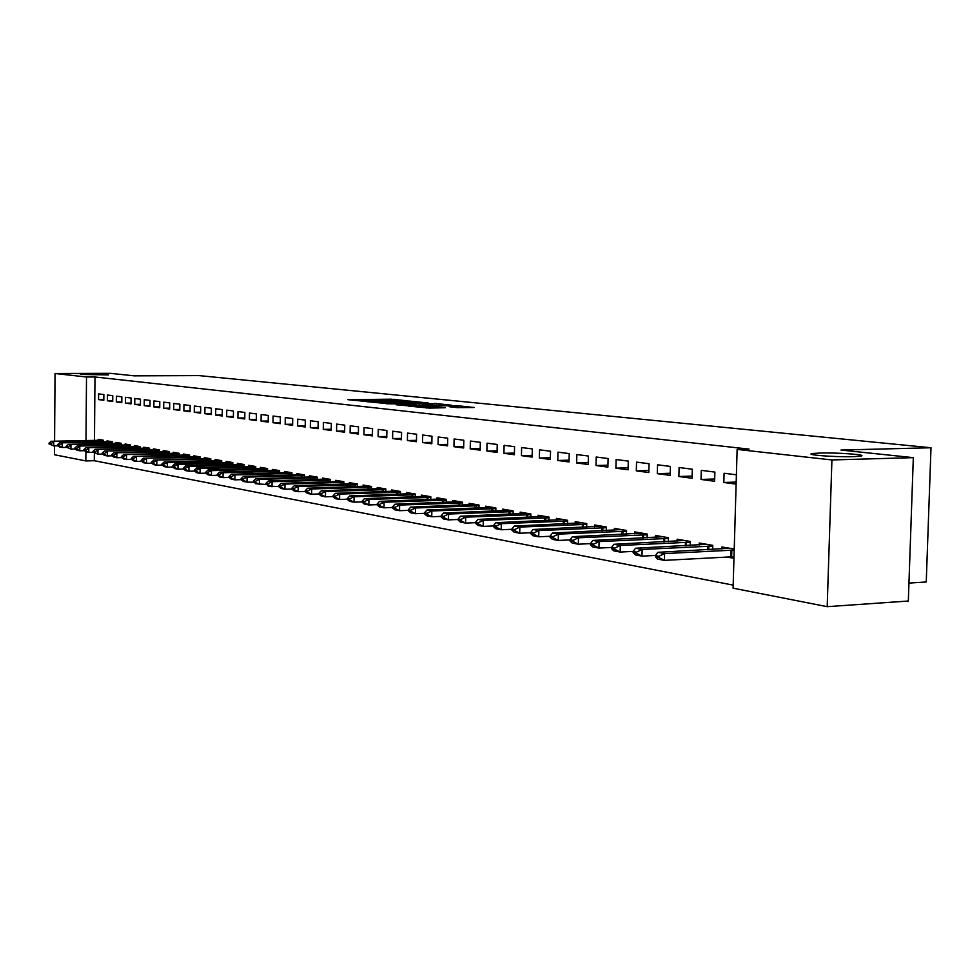 <?xml version="1.0" encoding="UTF-8"?>
<svg xmlns="http://www.w3.org/2000/svg" width="980" height="980" viewBox="0 0 980 980"><rect width="100%" height="100%" fill="white"/><g stroke="black" fill="none" stroke-linecap="round" stroke-linejoin="round"><path stroke-width="1.47" d="M407.95 400.857L390.91 399.191L347.9 399.668L364.499 401.298L362.588 400.673L366.765 400.477L386.341 401.077L384.344 400.452L391.902 400.22L407.95 400.857M820.089 453.054L813.572 453.434C801.42 454.585 834.017 457.256 853.139 456.631L859.325 456.276C871.649 455.088 838.929 452.442 820.089 453.054M89.082 374.091L80.336 374.421L108.572 374.936L89.082 374.091M456.913 407.594L474.1 407.509L456.545 405.622L408.403 406.075L429.412 408.096L445.214 407.729L415.655 406.296L447.456 405.793L458.505 406.43L449.22 406.712L456.913 407.594M737.132 449.404L831.922 459.951L827.194 606.669L733.089 588.172L737.132 449.404L749.063 449.11L94.987 376.982L86.51 377.006L85.995 440.62M54.586 441.208L55.052 373.515L110.299 373.331L134.223 375.842L199.026 375.597L931 447.75L840.963 450.053L913.323 457.648L831.922 459.951M55.052 373.515L86.51 377.006M428.309 403.013L409.444 401.077L366.03 401.579L385.789 403.478L428.309 403.013M434.471 403.38L451.462 405.193L407.239 405.745L396.128 404.777L416.157 404.446L411.22 403.858L386.537 403.785L434.459 403.772M908.95 583.088L926.247 581.973L931 447.75M701.276 470.351L701.019 479.453L714.616 481.254L714.886 472.078L701.276 470.351M712.681 549.486L712.803 545.358L699.242 543.018L699.181 545.039M657.531 464.802L657.298 473.659L670.161 475.361L670.394 466.431L657.531 464.802M668.372 541.621L668.483 537.714L655.657 535.496L655.596 537.444M616.114 459.547L615.893 468.171L628.082 469.788L628.303 461.09L616.114 459.547M626.428 534.173L626.526 530.474L614.374 528.379L614.338 530.241M576.84 454.561L576.644 462.964L588.208 464.496L588.404 456.031L576.84 454.561M586.677 527.13L586.763 523.614L575.236 521.63L575.199 523.418M539.563 449.832L539.368 458.028L550.356 459.473L550.54 451.229L539.563 449.832M548.947 520.454L549.033 517.109L538.081 515.223L538.032 516.95M504.112 445.337L503.941 453.324L514.39 454.708L514.561 446.66L504.112 445.337M513.091 514.108L513.153 510.923L502.74 509.122L502.703 510.788M470.376 441.061L470.216 448.852L480.163 450.175L480.323 442.323L470.376 441.061M478.963 508.081L479.024 505.031L469.102 503.316L469.065 504.933M438.219 436.982L438.072 444.589L447.554 445.851L447.701 438.183L438.219 436.982M446.439 502.336L446.5 499.42L437.043 497.791L437.007 499.347M407.533 433.087L407.398 440.522L416.451 441.723L416.598 434.238L407.533 433.087M415.422 496.86L415.471 494.067L406.443 492.511L406.418 494.018M378.231 429.375L378.109 436.639L386.757 437.791L386.892 430.465L378.231 429.375M385.802 491.642L385.851 488.959L377.227 487.477L377.202 488.922M350.215 425.81L350.105 432.927L358.374 434.03L358.496 426.863L350.215 425.81M357.492 486.644L357.529 484.071L349.284 482.65L349.26 484.059M323.4 422.417L323.302 429.375L331.216 430.428L331.326 423.421L323.4 422.417M330.395 481.866L330.432 479.404L322.53 478.032L322.518 479.404M297.724 419.158L297.614 425.969L305.209 426.986L305.307 420.114L297.724 419.158M304.449 477.309L304.486 474.92L296.916 473.622L296.891 474.945M273.089 416.035L272.991 422.711L280.28 423.679L280.366 416.953L273.089 416.035M279.57 472.924L279.606 470.633L272.342 469.383L272.33 470.67M249.459 413.033L249.373 419.575L256.356 420.506L256.442 413.915L249.459 413.033M255.707 468.722L255.743 466.517L248.761 465.316L248.749 466.566M226.76 410.155L226.674 416.574L233.387 417.455L233.473 411L226.76 410.155M232.787 464.692L232.811 462.56L226.111 461.409L226.098 462.634M204.93 407.386L204.857 413.683L211.313 414.528L211.398 408.207L204.93 407.386M210.761 460.821L210.786 458.763L204.342 457.648L204.33 458.848M183.946 404.728L183.873 410.902L190.083 411.723L190.157 405.512L183.946 404.728M189.581 457.096L189.593 455.112L183.395 454.034L183.382 455.198M163.746 402.155L163.672 408.219L169.663 409.015L169.724 402.915L163.746 402.155M169.185 453.52L169.209 451.584L163.231 450.555L163.219 451.694M144.281 399.693L144.219 405.634L149.977 406.406L150.038 400.428L144.281 399.693M149.548 450.077L149.56 448.203L143.815 447.211L143.803 448.313M125.514 397.304L125.452 403.148L131.014 403.882L131.075 398.015L125.514 397.304M130.61 446.745L130.634 444.932L125.085 443.977L125.073 445.055M107.408 395.014L107.359 400.747L112.725 401.469L112.774 395.7L107.408 395.014M112.357 443.548L112.369 441.784L107.016 440.865L107.004 441.919M94.987 376.982L94.472 440.461M94.362 453.066L94.301 460.723L733.175 585.121M103.463 441.992L103.476 440.253L98.221 439.346L98.208 440.388M98.6 393.899L98.551 399.583L103.819 400.281L103.868 394.56L98.6 393.899M121.398 445.128L121.422 443.34L115.971 442.409L115.959 443.475M116.375 396.153L116.326 401.947L121.79 402.67L121.838 396.839L116.375 396.153M139.993 448.399L140.005 446.549L134.358 445.582L134.346 446.672M134.811 398.493L134.75 404.385L140.41 405.132L140.471 399.203L134.811 398.493M159.275 451.78L159.287 449.881L153.431 448.865L153.419 449.991M153.921 400.918L153.86 406.921L159.728 407.692L159.789 401.653L153.921 400.918M179.279 455.296L179.303 453.336L173.227 452.282L173.215 453.434M173.754 403.429L173.681 409.542L179.781 410.351L179.842 404.201L173.754 403.429M200.067 458.946L200.092 456.913L193.771 455.823L193.758 457.011M194.346 406.038L194.273 412.274L200.606 413.107L200.68 406.847L194.346 406.038M221.664 462.744L221.688 460.637L215.122 459.51L215.11 460.723M215.735 408.758L215.661 415.104L222.239 415.986L222.325 409.591L215.735 408.758M244.13 466.688L244.167 464.52L237.332 463.344L237.307 464.581M237.993 411.576L237.907 418.056L244.755 418.962L244.841 412.445L237.993 411.576M267.516 470.804L267.552 468.55L260.435 467.325L260.411 468.599M261.158 414.516L261.06 421.13L268.189 422.074L268.287 415.422L261.158 414.516M291.881 475.092L291.918 472.752L284.506 471.478L284.482 472.789M285.278 417.578L285.18 424.328L292.616 425.308L292.714 418.521L285.278 417.578M317.287 479.563L317.324 477.138L309.582 475.802L309.57 477.15M310.427 420.763L310.317 427.66L318.071 428.689L318.182 421.755L310.427 420.763M343.796 484.23L343.833 481.707L335.76 480.323L335.736 481.707M336.667 424.095L336.557 431.139L344.642 432.204L344.764 425.124L336.667 424.095M371.494 489.118L371.53 486.484L363.102 485.039L363.078 486.472M364.07 427.574L363.948 434.765L372.412 435.892L372.535 428.64L364.07 427.574M400.44 494.214L400.489 491.482L391.669 489.963L391.645 491.446M392.723 431.212L392.588 438.562L401.433 439.738L401.567 432.327L392.723 431.212M430.747 499.567L430.808 496.713L421.559 495.121L421.535 496.652M422.699 435.01L422.552 442.531L431.825 443.769L431.972 436.186L422.699 435.01M462.511 505.166L462.56 502.189L452.882 500.523L452.846 502.103M454.108 438.991L453.948 446.696L463.663 447.983L463.822 440.228L454.108 438.991M495.819 511.058L495.88 507.934L485.713 506.182L485.676 507.824M487.036 443.168L486.876 451.057L497.068 452.417L497.228 444.467L487.036 443.168M530.793 517.244L530.866 513.973L520.184 512.136L520.147 513.826M521.617 447.554L521.434 455.639L532.14 457.06L532.324 448.913L521.617 447.554M567.567 523.749L567.653 520.319L556.42 518.383L556.383 520.135M557.963 452.172L557.767 460.465L569.037 461.96L569.233 453.593L557.963 452.172M606.289 530.609L606.387 527.007L594.554 524.962L594.505 526.787M596.22 457.023L596.012 465.524L607.882 467.105L608.09 458.53L596.22 457.023M647.119 537.849L647.217 534.051L634.734 531.895L634.685 533.794M636.547 462.131L636.314 470.878L648.833 472.532L649.066 463.724L636.547 462.131M690.214 545.493L690.324 541.487L677.143 539.208L677.094 541.193M679.103 467.534L678.858 476.513L692.076 478.265L692.333 469.212L679.103 467.534M726.572 556.995L733.959 558.306M734.228 549.057L721.966 546.938L721.905 549.008M736.384 474.798L724.085 473.242L723.816 482.479L736.115 484.108M913.323 457.648L908.325 601.022L827.194 606.669M94.301 460.723L85.836 460.918L54.488 454.757L54.549 445.863M85.909 451.841L85.836 460.918M98.551 399.583L103.819 399.534M107.359 400.747L112.725 400.698M116.326 401.947L121.79 401.886M125.452 403.148L131.026 403.099M134.75 404.385L140.422 404.324M144.219 405.634L149.989 405.573M153.86 406.921L159.74 406.847M163.672 408.219L169.663 408.146M173.681 409.542L179.781 409.469M183.873 410.902L190.096 410.816M194.273 412.274L200.606 412.188M204.857 413.683L211.325 413.597M215.661 415.104L222.252 415.018M226.674 416.574L233.399 416.476M237.907 418.056L244.767 417.958M249.373 419.575L256.368 419.477M261.06 421.13L268.214 421.02M272.991 422.711L280.292 422.601M285.18 424.328L292.628 424.205M297.614 425.969L305.221 425.847M310.317 427.66L318.096 427.525M323.302 429.375L331.24 429.24M336.557 431.139L344.666 430.992M350.105 432.927L358.398 432.78M363.948 434.765L372.425 434.606M378.109 436.639L386.782 436.48M392.588 438.562L401.457 438.391M407.398 440.522L416.476 440.339M422.552 442.531L431.849 442.348M438.072 444.589L447.578 444.393M453.948 446.696L463.687 446.476M470.216 448.852L480.188 448.632M486.876 451.057L497.093 450.825M503.941 453.324L514.427 453.066M521.434 455.639L532.177 455.382M539.368 458.028L550.393 457.734M557.767 460.465L569.074 460.159M576.644 462.964L588.245 462.646M596.012 465.524L607.931 465.194M615.893 468.171L628.131 467.815M636.314 470.878L648.883 470.498M657.298 473.659L670.21 473.254M678.858 476.513L692.137 476.096M701.019 479.453L714.689 479M723.816 482.479L736.176 482.062M411.355 401.384L370.869 401.739L384.834 402.376L410.216 402.106L414.234 401.923L411.355 401.384M432.841 404.311L414.246 403.711L432.841 404.311L432.817 405.451M103.035 440.179L51.205 441.282L103.476 440.841M50.262 443.401L49 443.168L50.262 444.099L53.741 441.735L53.716 445.888L57.979 445.802M50.262 444.099L53.716 445.888L49 443.866M51.205 441.282L49 443.168M111.867 441.698L59.694 442.825L112.357 442.384M58.763 444.981L57.489 444.749L58.763 445.68L62.267 443.303L62.242 447.48L66.591 447.395M58.763 445.68L62.242 447.48L59.67 447.002L57.477 445.435M59.694 442.825L57.489 444.749M120.859 443.254L68.343 444.418L121.41 443.94M67.424 446.586L66.113 446.341L67.424 447.297L70.964 444.896L70.928 449.11L75.362 449.024M67.424 447.297L70.928 449.11L66.113 447.052M68.343 444.418L66.113 446.341M130.022 444.834L77.138 446.023L130.622 445.533M76.232 448.228L74.909 447.97L76.232 448.938L79.809 446.513L79.772 450.776L84.292 450.678M76.232 448.938L79.772 450.776L77.102 450.273L74.897 448.681M77.138 446.023L74.909 447.97M139.344 446.439L86.093 447.664L140.005 447.162M85.211 449.881L83.851 449.636L85.211 450.604L88.812 448.166L88.776 452.454L93.394 452.356M85.211 450.604L88.776 452.454L86.056 451.952L83.851 450.347M86.093 447.664L83.851 449.636M148.825 448.068L95.219 449.33L149.56 448.803M94.35 451.584L92.978 451.327L94.35 452.307L97.988 449.845L97.951 454.181L102.667 454.071M94.35 452.307L97.951 454.181L92.965 452.05M95.219 449.33L92.978 451.327M158.49 449.747L104.517 451.033L159.287 450.494M103.672 453.311L102.263 453.054L103.66 454.046L107.347 451.547L107.298 455.933L112.1 455.823M103.66 454.046L107.298 455.933L104.48 455.406L102.251 453.777M104.517 451.033L102.263 453.054M168.339 451.437L113.986 452.772L169.197 452.197M113.166 455.075L111.72 454.806L113.153 455.81L116.865 453.299L116.828 457.721L121.728 457.599M113.153 455.81L116.828 457.721L113.95 457.182L111.72 455.541M113.986 452.772L111.72 454.806M178.372 453.164L123.639 454.536L179.303 453.948M122.831 456.864L121.373 456.594L121.361 457.341L122.831 457.611L122.831 456.864L126.579 455.075L126.53 459.534L131.528 459.412M122.831 457.611L126.53 459.534L123.603 458.983L121.361 457.341M123.639 454.536L121.373 456.594M188.601 454.928L133.476 456.337L189.593 455.725M132.692 458.689L131.197 458.42L131.197 459.167L132.68 459.449L132.692 458.689L136.465 456.888L136.428 461.384L141.524 461.262M132.68 459.449L136.428 461.384L133.439 460.833L131.197 459.167M133.476 456.337L131.197 458.42M199.014 456.729L143.509 458.175L200.079 457.538M142.737 460.563L141.218 460.282L141.218 461.029L142.737 461.323L142.737 460.563L146.559 458.738L146.51 463.283L151.716 463.148M142.737 461.323L146.51 463.283L143.472 462.707L141.218 461.029M143.509 458.175L141.218 460.282M209.634 458.567L153.738 460.049L210.774 459.387M152.99 462.462L151.435 462.168L151.435 462.94L152.978 463.221L152.99 462.462L156.849 460.612L156.8 465.206L162.117 465.071M152.978 463.221L156.8 465.206L153.689 464.63L151.435 462.94M153.738 460.049L151.435 462.168M220.463 460.429L164.162 461.96L167.335 462.536L221.688 461.274M163.44 464.398L161.859 464.104L161.859 464.875L163.44 465.169L163.44 464.398L167.335 462.536L167.286 467.178L172.725 467.031M163.44 465.169L167.286 467.178L164.125 466.578L161.859 464.875M164.162 461.96L161.859 464.104M231.501 462.34L174.808 463.908L178.042 464.496L232.811 463.197M174.109 466.382L172.492 466.076L172.48 466.86L174.097 467.154L174.109 466.382L178.042 464.496L177.993 469.175L183.542 469.04M174.097 467.154L177.993 469.175L174.758 468.575L172.48 466.86M174.808 463.908L172.492 466.076M242.758 464.275L185.661 465.892L188.956 466.492L244.155 465.157M184.987 468.391L183.334 468.085L183.334 468.881L184.975 469.187L184.987 468.391L188.956 466.492L188.907 471.221L194.579 471.074M184.975 469.187L188.907 471.221L185.612 470.608L183.334 468.881M185.661 465.892L183.334 468.085M254.249 466.26L196.735 467.913L200.104 468.538L255.731 467.154M196.086 470.449L194.407 470.143L194.395 470.939L196.074 471.245L196.086 470.449L200.104 468.538L200.043 473.316L205.837 473.156M196.074 471.245L200.043 473.316L196.686 472.679L194.395 470.939M196.735 467.913L194.407 470.143M265.972 468.281L208.042 469.984L211.472 470.621L267.54 469.2M207.417 472.556L205.702 472.238L205.69 473.046L207.405 473.365L207.417 472.556L211.472 470.621L211.423 475.447L217.339 475.276M207.405 473.365L211.423 475.447L207.981 474.798L205.69 473.046M208.042 469.984L205.702 472.238M277.928 470.339L219.581 472.103L223.085 472.74L279.594 471.282M218.981 474.7L217.229 474.381L217.229 475.19L218.981 475.521L218.981 474.7L223.085 472.74L223.024 477.615L229.087 477.444M218.981 475.521L223.024 477.615L219.52 476.966L217.229 475.19M219.581 472.103L217.229 474.381M290.141 472.446L231.366 474.259L234.943 474.908L291.905 473.401M230.802 476.893L229.014 476.562L229.002 477.382L230.79 477.713L230.802 476.893L234.943 474.908L234.882 479.845L241.08 479.661M230.79 477.713L234.882 479.845L231.305 479.171L229.002 477.382M231.366 474.259L229.014 476.562M302.612 474.602L243.395 476.464L247.058 477.125L304.474 475.582M242.869 479.134L241.043 478.791L241.031 479.624L242.856 479.967L242.869 479.134L247.058 477.125L246.997 482.111L255.18 482.258L255.192 481.413L253.33 481.07L255.621 483.728L267.773 484.598L267.785 483.752L265.874 483.397L268.177 486.08L278.7 486.595M242.856 479.967L246.997 482.111L243.334 481.425L241.031 479.624M243.395 476.464L241.043 478.791M315.34 476.795L255.694 478.718L259.43 479.392L317.312 477.799M255.192 481.413L259.43 479.392L259.357 484.426L255.18 482.258M255.694 478.718L253.33 481.07M328.337 479.036L268.25 481.009L272.072 481.707L330.432 480.065M267.785 483.752L272.072 481.707L271.999 486.803L267.773 484.598M268.25 481.009L265.874 483.397M341.628 481.327L281.089 483.361L284.996 484.071L343.821 482.38M280.66 486.141L278.712 485.786L278.7 486.631L280.648 486.999L280.66 486.141L284.996 484.071L284.923 489.216L291.82 489.008M280.648 486.999L284.923 489.216L281.015 488.493L278.7 486.631M281.089 483.361L278.712 485.786M355.201 483.679L294.208 485.762L298.202 486.497L357.516 484.745M293.816 488.579L291.832 488.212L291.82 489.081L293.804 489.449L293.816 488.579L298.202 486.497L298.128 491.703L305.233 491.47M293.804 489.449L298.128 491.703L294.135 490.943L291.82 489.081M294.208 485.762L291.832 488.212M369.08 486.068L307.622 488.224L311.714 488.971L371.518 487.158M307.279 491.078L305.233 490.698L305.221 491.58L307.267 491.96L307.279 491.078L311.714 488.971L311.628 494.226L318.941 493.981M307.267 491.96L311.628 494.226L307.549 493.467L305.221 491.58M307.622 488.224L305.233 490.698M383.266 488.518L321.354 490.735L325.532 491.495L385.838 489.632M321.048 493.638L318.953 493.246L318.941 494.128L321.024 494.52L321.048 493.638L325.532 491.495L325.446 496.823L332.98 496.566M321.024 494.52L325.446 496.823L321.269 496.039L318.941 494.128M321.354 490.735L318.953 493.246M397.77 491.017L335.393 493.308L339.668 494.091L400.477 492.156M335.123 496.248L332.992 495.856L332.98 496.75L335.111 497.142L335.123 496.248L339.668 494.091L339.582 499.469L347.349 499.2M335.111 497.142L339.582 499.469L335.307 498.661L332.98 496.75M335.393 493.308L332.992 495.856M412.617 493.577L349.762 495.929L354.135 496.738L415.459 494.753M349.541 498.918L347.349 498.514L347.337 499.42L349.517 499.825L349.541 498.918L354.135 496.738L354.037 502.177L362.049 501.895M349.517 499.825L354.037 502.177L349.664 501.356L347.337 499.42M349.762 495.929L347.349 498.514M427.795 496.199L364.462 498.624L368.946 499.445L430.796 497.399M364.291 501.662L362.061 501.246L362.037 502.152L364.278 502.569L364.291 501.662L368.946 499.445L368.848 504.957L377.092 504.651M364.278 502.569L368.848 504.957L364.364 504.112L362.037 502.152M364.462 498.624L362.061 501.246M443.34 498.881L379.517 501.38L384.099 502.226L446.488 500.106M379.395 504.455L377.104 504.038L377.092 504.957L379.382 505.386L379.395 504.455L384.099 502.226L384.001 507.799L392.515 507.481M379.382 505.386L384.001 507.799L379.419 506.93L377.092 504.957M379.517 501.38L377.104 504.038M459.252 501.625L394.94 504.21L399.632 505.068L462.548 502.875M394.866 507.334L392.527 506.893L392.502 507.836L394.854 508.265L394.866 507.334L399.632 505.068L399.534 510.702L408.305 510.372M394.854 508.265L399.534 510.702L394.83 509.821L392.502 507.836M394.94 504.21L392.527 506.893M475.533 504.43L410.73 507.101L415.545 507.983L479.012 505.717M410.718 510.274L408.317 509.821L408.293 510.776L410.706 511.217L410.718 510.274L415.545 507.983L415.434 513.692L424.487 513.336M410.706 511.217L415.434 513.692L410.62 512.785L408.293 510.776M410.73 507.101L408.317 509.821M492.217 507.309L426.913 510.053L431.849 510.96L495.868 508.632M426.962 513.287L424.499 512.822L424.487 513.79L426.949 514.243L426.962 513.287L431.849 510.96L431.739 516.742L441.086 516.374M426.949 514.243L431.739 516.742L426.802 515.811L424.487 513.79M426.913 510.053L424.499 512.822M509.318 510.262L443.511 513.091L448.571 514.022L513.14 511.621M443.609 516.374L441.086 515.897L441.074 516.877L443.597 517.342L443.609 516.374L448.571 514.022L448.448 519.878L458.089 519.486M443.597 517.342L448.448 519.878L443.389 518.922L441.074 516.877M443.511 513.091L441.086 515.897M526.836 513.275L460.514 516.215L465.708 517.158L530.854 514.672M460.686 519.535L458.101 519.057L458.077 520.049L460.674 520.527L460.686 519.535L465.708 517.158L465.586 523.087L475.545 522.671M460.674 520.527L465.586 523.087L460.404 522.107L458.077 520.049M460.514 516.215L458.101 519.057M544.807 516.374L477.971 519.4L483.287 520.38L549.008 517.808M478.203 522.793L475.545 522.291L475.533 523.296L478.191 523.786L478.203 522.793L483.287 520.38L483.165 526.383L493.442 525.942M478.191 523.786L483.165 526.383L477.848 525.378L475.533 523.296M477.971 519.4L475.545 522.291M563.231 519.559L495.868 522.683L501.331 523.688L567.641 521.029M496.186 526.125L493.455 525.611L493.43 526.628L496.162 527.13L496.186 526.125L501.331 523.688L501.197 529.764L511.83 529.298M496.162 527.13L501.197 529.764L495.745 528.735L493.43 526.628M495.868 522.683L493.455 525.611M582.12 522.818L514.243 526.052L519.853 527.068L586.751 524.325M514.635 529.543L511.83 529.029L511.805 530.045L514.61 530.572L514.635 529.543L519.853 527.068L519.719 533.23L530.695 532.74M514.61 530.572L519.719 533.23L514.108 532.177L511.805 530.045M514.243 526.052L511.83 529.029M601.512 526.162L533.108 529.494L538.865 530.56L606.363 527.706M533.573 533.059L530.695 532.52L530.682 533.561L533.549 534.1L533.573 533.059L538.865 530.56L538.718 536.795L550.074 536.268M533.549 534.1L538.718 536.795L532.973 535.717L530.682 533.561M533.108 529.494L530.695 532.52M621.43 529.592L552.487 533.047L558.404 534.125L626.514 531.185M553.026 536.673L550.074 536.121L550.049 537.175L553.002 537.726L553.026 536.673L558.404 534.125L558.245 540.458L569.993 539.894M553.002 537.726L558.245 540.458L552.34 539.343L550.049 537.175M552.487 533.047L550.074 536.121M641.863 533.12L572.394 536.697L578.47 537.799L647.204 534.762M573.03 540.372L569.993 539.809L569.968 540.874L573.006 541.45L573.03 540.372L578.47 537.799L578.31 544.219L590.462 543.618L590.438 544.696L593.549 545.272L593.586 544.194L590.462 543.606L592.851 540.433L599.099 541.585L668.458 538.424M573.006 541.45L578.31 544.219L572.234 543.079L569.968 540.874M572.394 536.697L569.993 539.809M593.586 544.194L599.099 541.585L598.939 548.077L611.557 547.452M662.872 536.746L592.851 540.433M593.549 545.272L598.939 548.077L592.692 546.913L590.438 544.696M684.457 540.47L613.884 544.292L620.316 545.468L690.312 542.197M614.717 548.114L611.508 547.514L611.483 548.616L614.693 549.204L614.717 548.114L620.316 545.468L620.144 552.059L633.264 551.385M614.693 549.204L620.144 552.059L613.725 550.846L611.483 548.616M613.884 544.292L611.508 547.514M706.641 544.292L635.53 548.249L642.145 549.462L712.779 546.068M636.461 552.144L633.154 551.532L633.129 552.647L636.424 553.259L636.461 552.144L642.145 549.462L641.973 556.15L655.608 555.427M636.424 553.259L641.973 556.15L635.359 554.901L633.129 552.647M635.53 548.249L633.154 551.532M729.451 548.237L657.801 552.328L664.599 553.577L734.192 550.074M658.842 556.297L655.436 555.66L655.412 556.787L658.805 557.424L658.842 556.297L664.599 553.577L664.428 560.352L734.008 556.726M658.805 557.424L664.428 560.352L657.617 559.078L655.412 556.787M657.801 552.328L655.436 555.66M390.885 400.232L390.91 399.191M394.499 400.22L394.511 399.301M384.809 403.478L384.834 402.376M410.191 403.209L410.216 402.106M414.859 405.659L414.883 404.507M419.171 405.61L419.195 404.299M422.944 405.561L422.968 404.422M455.173 407.411L455.198 406.59M426.704 408.06L426.729 406.933M434.005 408.048L434.03 406.847M437.864 407.999L437.876 406.97M101.724 442.017L101.736 440.841M101.038 442.029L101.05 440.841M110.581 443.585L110.593 442.372M109.895 443.597L109.907 442.372M119.609 445.165L119.621 443.94M118.911 445.19L118.923 443.94M128.784 446.782L128.797 445.533M128.086 446.807L128.098 445.533M138.143 448.436L138.156 447.149M137.433 448.448L137.445 447.162M147.662 450.114L147.674 448.803M146.951 450.126L146.963 448.803M157.364 451.817L157.376 450.482M156.653 451.841L156.665 450.494M167.249 453.569L167.262 452.197M166.526 453.581L166.539 452.209M177.319 455.345L177.331 453.948M176.584 455.357L176.596 453.948M187.572 457.146L187.584 455.725M186.837 457.17L186.862 455.725M198.034 458.995L198.046 457.538M197.286 459.007L197.311 457.55M208.691 460.87L208.716 459.387M207.944 460.894L207.968 459.387M219.569 462.793L219.581 461.274M218.81 462.817L218.834 461.274M230.655 464.753L230.668 463.197M229.896 464.765L229.908 463.197M241.962 466.75L241.974 465.157M241.19 466.762L241.215 465.157M253.489 468.783L253.514 467.154M252.718 468.808L252.742 467.166M265.262 470.866L265.286 469.2M264.49 470.89L264.514 469.2M277.279 472.985L277.303 471.282M276.495 473.009L276.519 471.294M289.553 475.153L289.578 473.401M288.757 475.178L288.782 473.413M302.073 477.37L302.097 475.582M301.276 477.395L301.301 475.594M314.862 479.637L314.899 477.799M314.066 479.661L314.09 477.811M327.933 481.952L327.957 480.065M327.124 481.976L327.149 480.077M341.285 484.304L341.322 482.38M340.464 484.341L340.501 482.393M354.932 486.729L354.968 484.745M354.111 486.754L354.135 484.757M368.884 489.192L368.921 487.158M368.051 489.228L368.088 487.17M383.143 491.727L383.18 489.632M382.31 491.752L382.347 489.645M397.733 494.312L397.77 492.168M396.888 494.337L396.925 492.18M412.654 496.958L412.702 494.753M411.796 496.983L411.845 494.765M427.929 499.665L427.966 497.399M427.06 499.69L427.109 497.411M443.56 502.434L443.609 500.106M442.691 502.471L442.74 500.131M459.559 505.276L459.608 502.887M458.689 505.313L458.738 502.899M475.949 508.191L476.011 505.729M475.067 508.228L475.116 505.741M492.744 511.18L492.793 508.645M491.85 511.205L491.899 508.657M509.955 514.231L510.004 511.621M509.049 514.267L509.11 511.646M527.583 517.366L527.644 514.684M526.677 517.416L526.738 514.708M545.676 520.588L545.738 517.82M544.758 520.625L544.819 517.844M564.223 523.896L564.284 521.042M563.292 523.933L563.365 521.054M583.247 527.289L583.321 524.337M582.316 527.326L582.39 524.361M602.786 530.768L602.859 527.73M601.843 530.805L601.916 527.742M622.839 534.345L622.925 531.209M621.884 534.394L621.969 531.221M643.444 538.02L643.529 534.774M642.476 538.069L642.562 534.798M664.599 541.805L664.697 538.449M663.632 541.854L663.717 538.473M686.355 545.688L686.453 542.222M685.363 545.738L685.461 542.246M708.724 549.694L708.822 546.093M707.719 549.743L707.83 546.13M731.644 556.75L731.84 550.086M730.639 556.775L730.835 550.111M813.523 454.83L813.572 453.434M414.209 403.16L414.234 401.923M416.132 405.647L416.157 404.446M436.149 405.414L436.174 404.152M458.481 407.68L458.505 406.43"/></g></svg>
